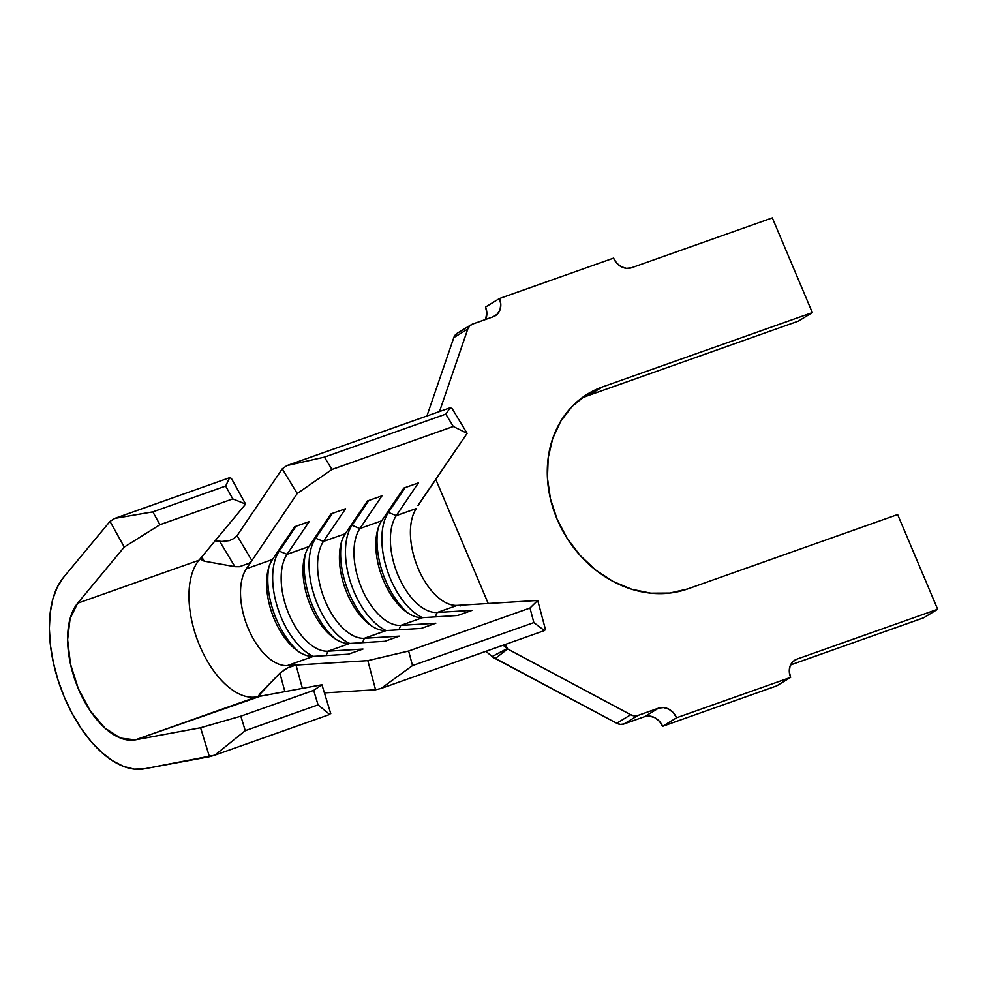 <?xml version="1.0" encoding="UTF-8"?>
<svg xmlns="http://www.w3.org/2000/svg" width="987" height="987" viewBox="0 0 987 987"><rect width="100%" height="100%" fill="white"/><g stroke="black" fill="none" stroke-linecap="round" stroke-linejoin="round"><path stroke-width="1.48" d="M258.656 695.588L279.901 673.171L287.612 667.878L292.275 665.904L296.014 665.053L302.441 688.371L296.014 665.053L367.83 660.636L375.566 689.753L324.427 692.899L375.566 689.753L381.044 688.457L375.566 689.753L367.83 660.636L408.63 651.025L529.982 608.029L537.718 600.454L457.215 605.401L437.192 612.495L472.205 610.336L457.647 615.506L422.633 617.652L400.784 625.4L435.798 623.241L421.239 628.398L386.225 630.557L364.388 638.293L399.39 636.134L384.831 641.291L349.817 643.45L327.98 651.186L362.994 649.039L348.423 654.196L313.422 656.343L287.328 665.596L367.83 660.636L408.63 651.025L412.504 665.583L381.044 688.457L544.429 630.582L381.044 688.457L412.504 665.583L533.856 622.587L412.504 665.583L408.63 651.025L529.982 608.029L537.718 600.454L545.466 629.558L544.429 630.582L533.856 622.587L529.982 608.029L533.856 622.587L544.429 630.582L545.466 629.558L537.718 600.454L461.879 605.117L460.423 605.895M237.065 535.694L282.245 468.837L286.896 465.605L450.282 407.73L286.896 465.605L324.452 457.129L445.803 414.133L324.452 457.129L331.953 469.479L453.292 426.483L445.803 414.133L450.282 407.73L452.145 408.643L467.122 433.342L453.292 426.483L331.953 469.479L297.235 493.525L251.895 560.616L237.09 535.657L282.245 468.837L297.235 493.525L246.405 568.734L272.498 559.493A54.68 29.005 -109.5 0 0 274.324 619.293A54.68 29.005 -109.5 0 0 313.422 656.343L287.328 665.596A54.68 29.005 70.5 0 1 248.243 628.534A54.68 29.005 70.5 0 1 246.405 568.734L272.498 559.493L294.607 526.774L309.165 521.617L287.057 554.324L308.906 546.588A54.68 29.005 -109.5 0 0 310.732 606.388A54.68 29.005 -109.5 0 0 349.817 643.45L327.98 651.186A54.68 29.005 70.5 0 1 288.895 614.136A54.68 29.005 70.5 0 1 287.057 554.324L308.906 546.588L331.015 513.882L345.573 508.724L323.465 541.431L345.314 533.696A54.68 29.005 -109.5 0 0 347.14 593.495A54.68 29.005 -109.5 0 0 386.225 630.557L364.388 638.293A54.68 29.005 70.5 0 1 325.291 601.231A54.68 29.005 70.5 0 1 323.465 541.431L345.314 533.696L367.411 500.989L381.981 495.832L359.873 528.538L381.71 520.791A54.68 29.005 -109.5 0 0 383.548 580.603A54.68 29.005 -109.5 0 0 422.633 617.652L400.784 625.4A54.68 29.005 70.5 0 1 361.698 588.338A54.68 29.005 70.5 0 1 359.873 528.538L381.71 520.791L403.819 488.084L418.377 482.927L396.28 515.633L416.304 508.539A54.68 29.005 -109.5 0 0 418.13 568.339A54.68 29.005 -109.5 0 0 457.215 605.401L437.192 612.495A54.68 29.005 70.5 0 1 398.106 575.433A54.68 29.005 70.5 0 1 396.28 515.633L416.304 508.539A54.68 29.005 -109.5 0 0 412.973 515.313A54.68 29.005 -109.5 0 0 446.223 602.884A54.68 29.005 -109.5 0 0 457.215 605.401L460.645 605.599M588.425 395.491L798.36 321.12L812.326 312.595L602.391 386.966L588.425 395.491L602.391 386.966L586.056 394.985L571.979 406.582L560.702 421.301L552.683 438.586L548.204 457.758L547.452 478.103L550.438 498.817L557.075 519.113L567.081 538.223L580.097 555.385L595.593 569.968L613.001 581.392L631.643 589.227L650.791 593.175L669.729 593.064L687.705 588.931L897.639 514.548L937.65 609.263L923.684 617.788L937.65 609.263L796.879 659.131L793.067 661.463L796.879 659.131L937.65 609.263L897.639 514.548L687.705 588.931A110.112 92.766 -121.4 0 1 561.147 527.848A110.112 92.766 -121.4 0 1 587.684 393.961A110.112 92.766 -121.4 0 1 602.391 386.966L812.326 312.595L772.327 217.88L631.557 267.748L772.327 217.88L812.326 312.595L798.36 321.12L588.425 395.491A110.112 92.766 58.6 0 0 580.924 398.6M613.544 258.125L499.471 298.53L485.505 307.056L499.471 298.53L613.544 258.125L616.715 263.122L621.255 266.712L626.461 268.341L631.557 267.748A15.187 12.794 -121.4 0 1 613.544 258.125M493.216 316.765L472.588 324.069L493.216 316.765L497.411 314.051L500.076 309.647L500.791 304.193L499.471 298.53A15.187 12.794 -121.4 0 1 495.252 315.791A15.187 12.794 -121.4 0 1 493.216 316.765M467.789 329.053A10.635 8.957 -121.4 0 1 471.169 324.748A10.635 8.957 -121.4 0 1 472.588 324.069L469.652 325.969L467.789 329.053L439.499 411.554L467.789 329.053L453.823 337.579L467.789 329.053M471.169 324.748L457.203 333.273A10.635 8.957 58.6 0 0 453.823 337.579L457.339 333.187M426.927 416.008L453.823 337.579L426.927 416.008M485.888 651.321L493.525 657.638L616.739 723.249L620.379 724.396L623.944 723.977L644.573 716.673A15.187 12.794 58.6 0 1 662.598 726.309L659.415 721.3L654.887 717.709L649.668 716.093L644.573 716.673L658.551 708.148A15.187 12.794 -121.4 0 1 676.564 717.771L662.598 726.309L776.658 685.891L790.636 677.366A15.187 12.794 -121.4 0 1 794.856 660.106A15.187 12.794 -121.4 0 1 796.879 659.131L792.684 661.845L790.032 666.25L789.304 671.703L790.636 677.366L676.564 717.771L790.636 677.366L776.658 685.891L662.598 726.309L676.564 717.771L673.393 712.774L668.853 709.184L663.634 707.568L658.551 708.148L637.923 715.452L658.551 708.148L644.573 716.673L623.944 723.977L637.923 715.452L634.357 715.871L630.705 714.724L616.739 723.249L495.412 658.415L507.639 648.965L630.705 714.724L616.739 723.249A10.635 8.957 58.6 0 0 623.944 723.977L637.923 715.452A10.635 8.957 -121.4 0 1 630.705 714.724L507.367 648.829L505.492 644.375L507.639 648.965L495.412 658.415L493.525 657.638L492.266 656.429L507.367 648.829L503.173 645.19M923.684 617.788L790.55 664.954L923.684 617.788M488.22 603.489L435.872 479.571L488.22 603.489M485.579 319.467L486.825 312.719L485.505 307.056A15.187 12.794 58.6 0 1 485.579 319.467M417.97 505.381L467.122 433.342L418.303 505.208M437.192 612.495L435.267 616.875L437.192 612.495L472.205 610.336L457.647 615.506L422.633 617.652A54.68 29.005 70.5 0 1 405.817 611.508A54.68 29.005 70.5 0 1 377.33 531.117A54.68 29.005 70.5 0 1 381.71 520.791L403.819 488.084L418.377 482.927L396.28 515.633A54.68 29.005 -109.5 0 0 398.106 575.433A54.68 29.005 -109.5 0 0 437.192 612.495M387.052 512.907L388.422 512.413A60.75 32.226 -109.5 0 0 387.027 569.659A60.75 32.226 -109.5 0 0 422.559 617.665A60.75 32.226 70.5 0 1 387.027 569.659A60.75 32.226 70.5 0 1 388.422 512.413L396.28 515.633L388.422 512.413L387.052 512.907M408.026 613.063A60.75 32.226 70.5 0 1 378.07 528.514A60.75 32.226 -109.5 0 0 408.026 613.063M405.201 487.603L388.422 512.413L405.201 487.603M400.784 625.4L398.871 629.78L400.784 625.4L435.798 623.241L421.239 628.398L386.225 630.557A54.68 29.005 70.5 0 1 369.409 624.401A54.68 29.005 70.5 0 1 340.934 544.01A54.68 29.005 70.5 0 1 345.314 533.696L367.411 500.989L381.981 495.832L359.873 528.538A54.68 29.005 -109.5 0 0 361.698 588.338A54.68 29.005 -109.5 0 0 400.784 625.4M350.644 525.8L352.026 525.318A60.75 32.226 -109.5 0 0 350.619 582.552A60.75 32.226 -109.5 0 0 386.151 630.557A60.75 32.226 70.5 0 1 350.619 582.552A60.75 32.226 70.5 0 1 352.026 525.318L359.873 528.538L352.026 525.318L350.644 525.8M371.63 625.968A60.75 32.226 70.5 0 1 341.675 541.407A60.75 32.226 -109.5 0 0 371.63 625.968M368.793 500.495L352.026 525.318L368.793 500.495M364.388 638.293L362.463 642.673L364.388 638.293L399.39 636.134L384.831 641.291L349.817 643.45A54.68 29.005 70.5 0 1 333.014 637.306A54.68 29.005 70.5 0 1 304.527 556.915A54.68 29.005 70.5 0 1 308.906 546.588L331.015 513.882L345.573 508.724L323.465 541.431A54.68 29.005 -109.5 0 0 325.291 601.231A54.68 29.005 -109.5 0 0 364.388 638.293M314.236 538.705L315.618 538.211A60.75 32.226 -109.5 0 0 314.224 595.457A60.75 32.226 -109.5 0 0 349.743 643.45A60.75 32.226 70.5 0 1 314.224 595.457A60.75 32.226 70.5 0 1 315.618 538.211L323.465 541.431L315.618 538.211L314.236 538.705M335.222 638.86A60.75 32.226 70.5 0 1 305.267 554.299A60.75 32.226 -109.5 0 0 335.222 638.86M332.385 513.4L315.618 538.211L332.385 513.4M327.98 651.186L326.055 655.565L327.98 651.186L362.994 649.039L348.423 654.196L313.422 656.343A54.68 29.005 70.5 0 1 296.606 650.199A54.68 29.005 70.5 0 1 268.119 569.807A54.68 29.005 70.5 0 1 272.498 559.493L294.607 526.774L309.165 521.617L287.057 554.324A54.68 29.005 -109.5 0 0 288.895 614.136A54.68 29.005 -109.5 0 0 327.98 651.186M277.828 551.597L279.21 551.116A60.75 32.226 -109.5 0 0 277.816 608.35A60.75 32.226 -109.5 0 0 313.335 656.355A60.75 32.226 70.5 0 1 277.816 608.35A60.75 32.226 70.5 0 1 279.21 551.116L287.057 554.324L279.21 551.116L277.828 551.597M298.814 651.765A60.75 32.226 70.5 0 1 268.859 567.204A60.75 32.226 -109.5 0 0 298.814 651.765M295.989 526.293L279.21 551.116L295.989 526.293M283.17 670.518L287.612 667.878L296.014 665.053L287.328 665.596A54.68 29.005 70.5 0 1 248.243 628.534A54.68 29.005 70.5 0 1 246.405 568.734L251.895 560.616L248.958 563.318L239.323 566.711L234.918 566.674L204.173 561.147L201.755 556.89L204.173 561.147L234.918 566.674L219.904 541.69L215.178 540.728L224.641 541.764M234.055 538.421L237.09 535.657L251.895 560.616L248.958 563.318L239.323 566.711M201.126 559.543L204.173 561.147L200.99 559.234M201.163 559.604L201.693 556.976L245.615 504.073L198.992 560.221A75.937 40.282 -109.5 0 0 199.695 645.732A75.937 40.282 -109.5 0 0 256.719 696.871L321.935 684.744L260.482 696.168L258.656 695.736L260.062 693.454L260.839 696.094L260.062 693.454L279.901 673.171L284.885 691.628L279.901 673.171M330.781 713.724L321.935 684.744L313.656 690.382L318.073 704.866L329.67 714.477L214.821 755.166L329.67 714.477L318.073 704.866L245.257 730.664L318.073 704.866L313.656 690.382L240.84 716.167L313.656 690.382L321.935 684.744L330.781 713.724M245.615 504.073L231.365 478.399L229.65 477.696L225.653 486.073L232.772 498.904L245.615 504.073L232.772 498.904L159.968 524.702L232.772 498.904L225.653 486.073L152.837 511.871L225.653 486.073L229.65 477.696L114.8 518.385L229.65 477.696L231.365 478.399L245.615 504.073M201.693 556.976L198.992 560.221L77.652 603.217L70.102 618.578L67.609 639.65L70.472 663.992L78.343 688.729L90.31 710.961L104.967 728.098L120.599 738.116L135.367 739.855A75.937 40.282 70.5 0 1 78.343 688.729A75.937 40.282 70.5 0 1 77.652 603.217L198.992 560.221A75.937 40.282 -109.5 0 0 199.695 645.732A75.937 40.282 -109.5 0 0 256.719 696.871L135.367 739.855L200.583 727.74L240.84 716.167L245.257 730.664L214.821 755.166L209.429 756.721L200.583 727.74L209.429 756.721L144.213 768.836A106.312 56.395 70.5 0 1 64.377 697.254A106.312 56.395 70.5 0 1 63.402 577.531L57.295 587.105L52.829 599.035L50.164 613.001L49.35 628.559L50.423 645.264L53.36 662.622L58.048 680.129L64.377 697.254L72.15 713.49L81.131 728.381L91.063 741.471L101.649 752.365L112.58 760.767L123.535 766.405L134.183 769.12L144.213 768.836L214.821 755.166L245.257 730.664L240.84 716.167L200.583 727.74L135.367 739.855L260.482 696.168M77.652 603.217L124.263 547.057L159.968 524.702L152.837 511.871L114.8 518.385L110.013 521.383L63.402 577.531L110.013 521.383L124.263 547.057L110.013 521.383L114.8 518.385L152.837 511.871L159.968 524.702L124.263 547.057L77.652 603.217M234.918 566.674L219.904 541.69L229.416 540.629L234.079 538.408M495.721 654.578L507.17 648.644M450.282 407.73L452.145 408.643L467.122 433.342L453.292 426.483L445.803 414.133L450.282 407.73M286.896 465.605L282.245 468.837L297.235 493.525L331.953 469.479L324.452 457.129L286.896 465.605"/></g></svg>
